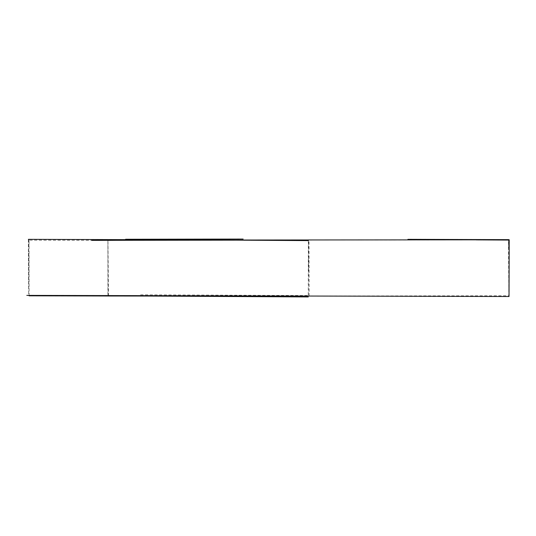<?xml version="1.0" encoding="UTF-8"?>
<svg xmlns="http://www.w3.org/2000/svg" width="536" height="536" viewBox="0 0 536 536"><rect width="100%" height="100%" fill="white"/><g stroke="black" fill="none" stroke-linecap="round" stroke-linejoin="round"><path stroke-width="0.4" stroke-dasharray="2.68 2.01" d="M476.236 239.88L308.997 240.081L309.078 296.033L508.858 295.751L508.456 240.068M122.912 240.269L223.539 240.074M29.091 295.818L29.024 240.188L107.897 240.309L108.125 295.999M28.381 239.344L28.656 295.383M108.473 296.006L107.964 240.369M308.368 240.61L308.26 295.852L197.61 296.086M107.897 240.322L107.93 295.885M28.89 239.853L28.884 248.027M28.73 239.739L28.542 280.067M28.857 252.952L28.783 287.892M308.555 244.691L308.468 240.389M308.997 296.234L308.548 240.557M308.461 258.566L308.548 271.725M508.718 248.101L508.584 240.195M508.885 276.931L508.818 292.1M509.026 247.639L508.999 240.188M307.396 295.53L140.526 294.813"/><path stroke-width="0.8" d="M476.236 239.88L508.456 240.068M107.964 240.369L122.912 240.269M223.539 240.074L308.368 240.61M28.656 295.383L509.033 296.515L509.2 239.793L243.15 240.021L28.381 239.344M197.61 296.086L108.473 296.006M108.125 295.999L29.091 295.818M407.889 239.337L508.979 239.652M243.15 239.069L125.612 239.264M308.689 240.068L107.897 240.322M107.877 240.322L91.676 240.403M308.26 296.931L26.8 295.383"/></g></svg>
